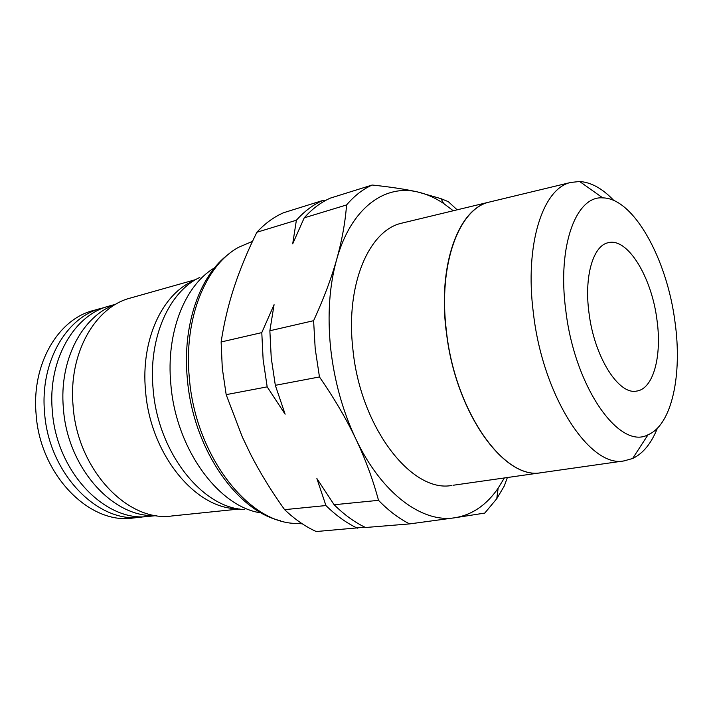 <?xml version="1.0" encoding="UTF-8"?>
<svg xmlns="http://www.w3.org/2000/svg" width="713" height="713" viewBox="0 0 713 713"><rect width="100%" height="100%" fill="white"/><g stroke="black" fill="none" stroke-linecap="round" stroke-linejoin="round"><path stroke-width="1.07" d="M237.75 508.672C195.915 509.287 150.247 454.573 145.55 390.982C140.559 339.575 162.609 293.293 194.132 280.583M239.711 508.984L172.136 515.945C128.171 522.691 77.254 469.992 73.091 405.831C68.234 353.407 95.079 306.911 130.461 298.025L195.834 279.558M244.176 509.501C202.439 508.066 157.912 452.684 153.126 389.111C148.152 337.944 169.106 291.581 199.8 277.437M260.664 512.843C218.686 506.827 175.924 449.047 170.853 384.369C165.835 332.891 184.72 285.681 213.891 268.24M280.325 520.704C236.475 510.749 192.947 448.058 187.359 378.995C182.02 324.567 200.184 274.407 229.256 253.685M302.25 523.797L291.831 523.235C245.192 519.135 195.335 453.236 189.382 378.398C183.419 318.586 205.727 264.719 239.024 247.081L252.473 241.404M145.318 516.631L132.752 518.066C89.392 524.679 39.794 474.724 36.069 413.727C31.595 363.88 58.172 319.353 93.073 310.583L105.283 307.285M141.37 517.166C98.037 523.797 48.332 473.441 44.527 411.998C39.99 361.785 66.532 316.991 101.415 308.239M156.423 515.597L149.275 516.337C105.97 522.986 56.167 472.256 52.29 410.412C47.682 359.86 74.197 314.834 109.071 306.091L115.987 304.148M155.657 515.481C113.447 518.369 67.263 467.951 63.377 408.139C58.956 359.584 82.663 315.663 115.319 304.54M364.913 527.201L316.233 531.533C305.378 526.64 294.826 519.349 284.594 509.652C271.243 490.972 259.862 472.389 250.423 453.905L242.251 436.819L226.173 394.646L222.287 368.22L221.128 341.973C224.016 322.998 228.356 304.701 234.167 287.081C239.978 269.425 247.545 251.154 256.867 232.26C265.031 223.427 273.926 216.921 283.569 212.741L322.641 200.522L325.066 200.745M315.199 348.693L319.46 376.945C334.13 398.148 346.242 418.781 355.796 438.86C342.605 410.884 334.21 380.528 330.591 347.792C327.347 315.119 329.37 285.699 336.661 259.523C331.376 278.311 323.693 298.702 313.604 320.69L315.199 348.693M453.557 485.196L541.114 472.719C504.18 480.33 454.6 411.615 446.186 330.262M451.917 485.428C411.945 493.351 360.217 427.515 352.846 348.791C345.422 284.398 369.076 230.21 401.758 223.16L403.371 222.768M674.997 321.955C682.448 374.468 671.976 424.939 648.055 434.752C619.713 450.447 574.625 387.551 565.748 310.057C557.138 245.753 576.184 195.505 602.761 197.884C633.714 198.071 667.092 259.327 674.997 321.955M657.395 428.219C651.317 443.433 643.055 453.53 632.618 458.512L624 460.91C590.132 468.209 542.789 396.758 533.369 312.954C524.456 244.381 542.923 188.232 570.748 182.448L579.642 181.503C591.184 182.278 602.583 188.615 613.848 200.513M490.963 201.672L489.475 202.029C459.208 208.446 438.139 263.676 446.311 330.235C454.725 411.597 504.305 480.312 541.229 472.701L542.753 472.487M588.956 312.588C584.045 276.207 593.225 245.477 608.242 242.705C627.734 237.384 651.771 277.41 656.976 319.994C662.092 355.903 653.438 389.013 636.611 391.072C618.599 395.225 594.125 356.625 588.956 312.588M267.179 386.865L263.133 359.637L261.787 332.614L274.077 304.692L269.862 330.752L271.243 357.926L275.325 385.323L285.111 414.182L267.179 386.865L226.173 394.646M319.46 376.945L275.325 385.323M457.149 209.818L448.308 201.654L440.99 198.669L417.64 191.957C405.412 189.23 390.261 186.922 372.168 185.032L330.386 198.098C320.921 202.269 312.205 208.847 304.228 217.839L292.704 243.828L296.385 220.228C304.398 211.262 313.15 204.693 322.641 200.522M357.382 528.173C346.616 523.101 336.135 515.57 325.93 505.553L316.875 478.53L334.13 504.742C344.326 514.813 354.798 522.406 365.546 527.504L409.636 523.903L454.956 517.745C422.426 523.217 381.722 493.851 355.796 438.86C365.341 458.958 372.917 479.448 378.514 500.339C388.647 510.758 399.022 518.618 409.636 523.903M504.358 477.96L498.137 488.2C486.605 505 472.211 514.848 454.956 517.745L484.787 513.075L496.756 498.726L504.314 485.945L507.371 477.523M296.385 220.228L256.867 232.26M372.168 185.032C362.89 189.177 354.361 195.808 346.571 204.943L304.228 217.839M221.128 341.973L261.787 332.614M269.862 330.752L313.604 320.69M346.571 204.943C345.235 222.527 341.928 240.727 336.661 259.523C350.974 208.098 384.548 184.007 417.64 191.957C426.499 193.963 435.188 197.822 443.7 203.526L453.254 210.754M284.594 509.652L325.93 505.553M334.13 504.742L378.514 500.339M446.071 330.288C437.898 263.73 458.967 208.508 489.243 202.091L401.758 223.16M648.055 434.752L632.618 458.512M624 460.91L541.229 472.701M570.748 182.448L489.475 202.029M602.761 197.884L579.642 181.503M443.7 203.526L440.99 198.669M498.137 488.2L496.756 498.726"/></g></svg>
